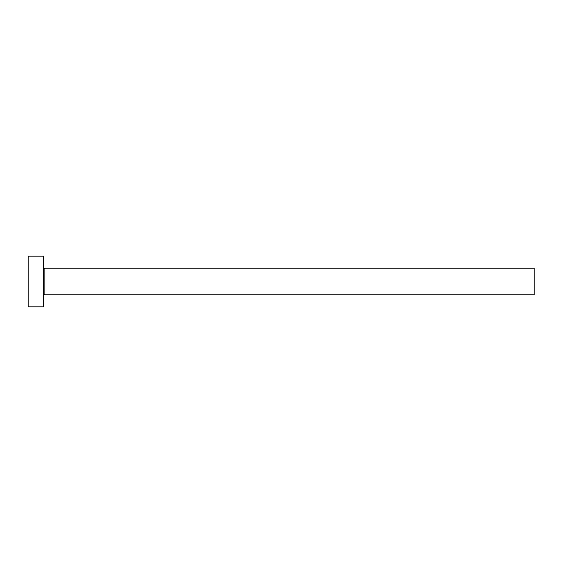 <?xml version="1.0" encoding="UTF-8"?>
<svg xmlns="http://www.w3.org/2000/svg" width="563" height="563" viewBox="0 0 563 563"><rect width="100%" height="100%" fill="white"/><g stroke="black" fill="none" stroke-linecap="round" stroke-linejoin="round"><path stroke-width="0.84" d="M44.871 294.168L44.871 268.832L534.85 268.832L534.85 294.168L44.871 294.168L43.351 295.688M43.351 281.5L43.351 306.835L28.15 306.835L28.15 256.165L43.351 256.165L43.351 281.5M44.871 268.832L43.351 267.312"/></g></svg>

